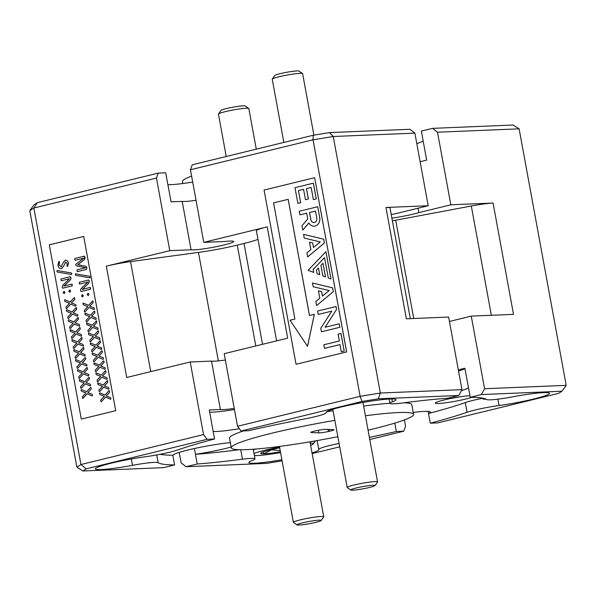 <?xml version="1.0" encoding="UTF-8"?>
<svg xmlns="http://www.w3.org/2000/svg" width="596" height="596" viewBox="0 0 596 596"><rect width="100%" height="100%" fill="white"/><g stroke="black" fill="none" stroke-linecap="round" stroke-linejoin="round"><path stroke-width="0.89" d="M256.28 149.164L248.823 108.532A15.444 1.401 169.6 0 0 248.741 108.42A15.444 1.401 169.6 0 0 234.034 109.828A15.444 1.401 169.6 0 0 218.643 113.821A15.444 1.401 169.6 0 0 218.494 113.97A15.444 1.401 169.6 0 0 218.449 114.104L226.234 156.502M218.494 113.97L220.967 110.416A12.352 1.117 -10.4 0 1 221.086 110.297A12.352 1.117 -10.4 0 1 233.401 107.101A12.352 1.117 -10.4 0 1 245.165 105.976L248.741 108.42M313.906 135.143L302.619 73.636A15.444 1.401 169.6 0 0 302.537 73.524A15.444 1.401 169.6 0 0 287.831 74.925A15.444 1.401 169.6 0 0 272.439 78.925A15.444 1.401 169.6 0 0 272.283 79.074A15.444 1.401 169.6 0 0 272.245 79.208L283.845 142.429M272.283 79.074L274.756 75.521A12.352 1.117 -10.4 0 1 274.883 75.401A12.352 1.117 -10.4 0 1 287.197 72.198A12.352 1.117 -10.4 0 1 298.961 71.073L302.537 73.524M279.554 447.037A31.126 2.824 169.6 0 0 267.589 449.57A31.126 2.824 169.6 0 0 254 453.526M254.373 455.575A31.126 2.824 169.6 0 0 280.567 452.565M279.703 447.827A22.29 2.019 169.6 0 0 263.76 451.723A22.29 2.019 169.6 0 0 260.772 453.154A22.29 2.019 169.6 0 0 263.544 453.817A22.29 2.019 169.6 0 0 280.425 451.775M310.65 445.391A31.126 2.824 169.6 0 0 313.176 443.99A31.126 2.824 169.6 0 0 310.225 443.066M263.29 451.887L263.544 453.817L271.53 449.846L280.209 450.613M297.039 524.927L293.463 522.476A15.444 1.401 -10.4 0 1 293.381 522.364A15.444 1.401 -10.4 0 1 310.993 517.73A15.444 1.401 -10.4 0 1 323.755 516.792A15.444 1.401 -10.4 0 1 323.717 516.926L321.244 520.479A12.352 1.117 169.6 0 0 311.06 521.127A12.352 1.117 169.6 0 0 297.039 524.927A12.352 1.117 169.6 0 0 307.186 524.078A12.352 1.117 169.6 0 0 321.244 520.479M350.835 490.024L347.259 487.58A15.444 1.401 -10.4 0 1 347.177 487.468A15.444 1.401 -10.4 0 1 364.782 482.834A15.444 1.401 -10.4 0 1 377.551 481.896A15.444 1.401 -10.4 0 1 377.506 482.03L375.033 485.584A12.352 1.117 169.6 0 0 364.856 486.232A12.352 1.117 169.6 0 0 350.835 490.024A12.352 1.117 169.6 0 0 360.982 489.182A12.352 1.117 169.6 0 0 375.033 485.584M83.693 236.448L115.706 410.689L83.693 236.448L49.304 244.852L81.287 419.092L115.676 410.689M81.287 419.092L115.706 410.689M225.355 359.991A21.985 1.989 -10.4 0 1 211.505 361.101L190.213 361.981L126.739 377.491L106.311 266.166L169.778 250.663L156.457 178.062L33.86 208.019L80.937 464.537L203.534 434.581L207.117 439.312L214.553 439.006A168.005 15.228 169.6 0 0 177.809 449.928A24.704 2.242 169.6 0 1 170.009 452.14A24.704 2.242 169.6 0 1 145.804 456.692A35.574 3.226 169.6 0 0 110.953 463.248A35.574 3.226 169.6 0 0 95.353 468.866A35.574 3.226 169.6 0 0 132.498 465.327L131.329 458.987M190.213 361.981L203.534 434.581M314.643 177.69L346.656 351.931L296.048 364.29L264.073 190.049L314.643 177.69L346.626 351.938M296.048 364.29L346.656 351.931M169.778 250.663L191.07 249.784A21.985 1.989 169.6 0 0 194.02 249.866A21.985 1.989 169.6 0 0 218.456 246.23A21.985 1.989 169.6 0 0 233.654 241.499A21.985 1.989 169.6 0 0 230.034 241.067A21.985 1.989 169.6 0 0 225.057 241.477L203.765 242.356L267.239 226.852L287.667 338.17L224.2 353.681L237.521 426.282L360.118 396.325L380.337 393.025L461.96 389.657L458.801 395.483L447.633 398.217A168.005 15.228 169.6 0 0 402.412 403A24.704 2.242 169.6 0 1 389.873 403.328A24.704 2.242 169.6 0 1 392.369 401.831A35.574 3.226 169.6 0 0 395.967 399.678A35.574 3.226 169.6 0 0 377.238 400.236A35.574 3.226 169.6 0 0 341.582 406.897A35.574 3.226 169.6 0 0 325.982 412.521A35.574 3.226 169.6 0 0 326.042 412.655L325.99 412.372M410.331 318.637L390.015 207.959A24.704 2.242 169.6 0 0 385.947 207.482L428.204 205.732L414.876 133.131L333.261 136.506L313.042 139.807L360.118 396.325L362.025 401.466L241.104 431.012L237.521 426.282M313.042 139.807L190.444 169.756L192.247 164.809L313.168 135.262L313.042 139.807M203.765 242.356L190.444 169.756M257.986 239.369A39.53 3.583 -10.4 0 1 244.025 243.459L237.268 245.112A39.53 3.583 -10.4 0 1 198.461 252.406L130.561 261.614A24.704 2.242 169.6 0 0 106.311 266.166M29.8 210.649L34.076 204.771L37.339 202.655L33.86 208.019L29.8 210.649L76.884 467.167L80.937 464.537L86.197 468.858L82.933 470.974L163.431 467.651L174.598 464.925L172.825 455.24A168.005 15.228 169.6 0 1 160.078 454.301M179.202 452.401L181.124 462.868L186.056 466.72L197.231 463.986A168.005 15.228 169.6 0 0 242.445 459.203L240.71 449.749M404.393 419.919L405.556 426.244L403.753 431.191L369.766 439.498M391.877 218.114A21.985 1.989 169.6 0 0 418.846 212.616L450.829 204.8L437.501 132.2L519.116 128.833L566.2 385.351L484.585 388.726L471.257 316.118L449.436 321.453M450.829 204.8L493.078 203.057A24.704 2.242 169.6 0 0 471.302 206.007L395.684 220.222A39.53 3.583 -10.4 0 1 392.377 220.833M493.078 203.057L513.514 314.375L471.257 316.118M313.168 135.262L329.439 132.603L333.261 136.506L380.337 393.025L378.296 398.806L362.025 401.466M385.947 207.482L406.375 318.8L448.632 317.057L461.96 389.657M267.239 226.852A24.704 2.242 169.6 0 0 256.407 230.756L276.618 340.875M309.495 315.485L288.181 199.332L273.579 202.893L294.901 319.054L290.043 320.238L307.543 346.313L314.353 314.308L309.466 315.493L288.151 199.332M341.299 351.752L344.205 351.044L340.972 333.44L338.066 334.14L339.325 341.001L323.822 344.786L324.507 348.369L339.981 344.585L341.299 351.752L344.205 351.044L340.942 333.44M325.155 327.249L336.561 309.399L336.04 306.545L317.623 311.038L318.249 314.435L331.778 311.134M318.249 314.435L331.778 311.127L320.797 328.314L321.43 331.786L339.847 327.293L339.213 323.822L325.118 327.256L336.561 309.399M319.739 274.711L318.473 267.991L316.394 270.174L317.042 273.698L319.739 274.711M325.535 276.924L322.995 263.246L320.924 265.421L322.853 275.911L325.535 276.924M330.951 278.995L325.975 251.691L308.125 270.308L313.712 272.424L313.183 269.519L324.537 257.591L328.284 277.982L330.951 278.995L325.938 251.691M332.605 287.846L312.475 283.003L313.161 286.728L329.163 290.572L322.421 296.123L321.624 291.578L318.428 290.826L319.791 298.268L315.873 301.494L316.618 305.547L333.313 291.675L332.605 287.846L312.475 283.003M322.451 296.093L321.624 291.578M323.68 239.19L303.55 234.347L304.236 238.072L320.231 241.924L313.496 247.467L312.662 242.93L309.495 242.17L310.866 249.612L306.94 252.838L307.685 256.891L324.38 243.026L323.68 239.19L303.55 234.347M313.526 247.444L312.691 242.93L309.495 242.17M319.761 217.853L317.72 206.738L299.304 211.23L299.967 214.828L306.664 213.189L307.73 219.008L301.971 225.742L302.768 230.093L308.87 222.971A7.152 5.997 -92.4 0 0 314.122 226.189A7.152 5.997 -92.4 0 0 314.152 226.189A7.152 5.997 -92.4 0 0 319.761 217.853L317.72 206.738M302.768 230.093L308.877 222.993M299.967 214.828L306.664 213.197M305.443 199.69L308.333 198.99L306.433 188.641L311.149 187.494L313.369 199.593L316.282 198.893L313.399 183.173L294.983 187.666L297.866 203.385L300.675 202.7L298.454 190.601L303.543 189.357L305.472 199.69L308.37 198.982L306.471 188.641L311.149 187.502M297.866 203.385L300.675 202.7M300.645 202.707L298.454 190.601M298.417 190.601L303.543 189.349M313.369 199.593L316.282 198.893M316.245 198.893L313.362 183.173M309.51 212.496L310.889 220.013A3.665 3.069 -92.4 0 0 313.95 222.561A3.665 3.069 -92.4 0 0 316.849 218.553L315.47 211.036L309.54 212.489L310.918 220.013A3.665 3.069 -92.4 0 0 313.965 222.561M314.152 226.189L314.122 226.189A7.152 5.997 -92.4 0 0 319.732 217.853M315.47 211.044L309.54 212.489M307.685 256.891L324.38 243.026M324.351 243.026L323.643 239.19M321.594 291.586L318.428 290.826M316.618 305.547L333.313 291.675M333.276 291.682L332.575 287.846M313.682 272.424L313.183 269.519M313.146 269.519L324.537 257.569M325.505 276.924L322.995 263.246M319.709 274.719L318.473 267.991M321.43 331.786L339.847 327.293L339.176 323.822M336.531 309.399L336.01 306.545M324.477 348.369L339.981 344.585M307.514 346.313L314.323 314.308M81.451 389.523L86.666 391.706L90.532 387.46L91.188 388.003L91.128 389.054L87.858 392.578L92.082 394.254L92.492 395.103L92.082 395.9L87.083 393.829L82.747 398.471L82.457 396.638L85.943 392.958L81.458 391.2L81.041 390.283L81.451 389.523L86.673 391.691M90.57 387.452L91.218 388.003L91.166 389.054L87.895 392.578L92.119 394.254L92.522 395.103L92.119 395.9M88.737 377.491L89.393 378.035L89.333 379.093L86.062 382.617L90.257 384.286L90.659 385.143L90.257 385.932L85.258 383.861L81.257 388.279M85.258 383.861L81.22 388.279L80.564 387.705L80.624 386.67L84.118 382.997L79.626 381.239L79.313 379.473L84.841 381.731M89.057 377.253L88.707 377.491L89.393 378.035M89.355 378.035L89.303 379.093L86.033 382.617L90.287 384.286L90.696 385.143L90.287 385.932M83.425 373.901L79.395 378.318L78.732 377.737L78.799 376.709L82.285 373.029L77.8 371.271L77.383 370.354L77.793 369.587L83.008 371.777L86.874 367.523L87.53 368.075L87.47 369.125L84.2 372.649L88.424 374.325L88.834 375.175L88.431 375.972L83.425 373.901L79.424 378.318M77.823 369.587L83.015 371.762M86.912 367.523L87.56 368.075L87.508 369.125L84.237 372.649L88.461 374.325L88.864 375.175L88.461 375.972M75.685 359.544L81.183 361.802L85.049 357.563L85.697 358.107L85.645 359.165L82.375 362.688L86.599 364.357L87.001 365.214L86.599 366.004L81.6 363.933L77.599 368.35M85.079 357.563L85.735 358.107L85.675 359.165L82.404 362.688L86.629 364.357L87.038 365.214L86.629 366.004M79.789 353.979L75.767 358.39M73.859 349.576L79.357 351.834M83.567 347.356L83.224 347.595L83.872 348.146L83.85 349.196L80.579 352.72L84.803 354.389L85.206 355.246L84.803 356.043M83.254 347.595L83.902 348.146L83.85 349.196M85.094 356.103L79.767 353.964L75.737 358.39L75.074 357.809L75.141 356.773L78.627 353.1L74.142 351.342L73.725 350.426L74.165 349.658M77.964 344.011L73.941 348.422M72.027 339.616L77.525 341.873L81.741 337.396M81.421 337.634L82.077 338.178L82.017 339.228L78.746 342.752L82.971 344.428L83.38 345.278L82.971 346.075L77.942 344.004L73.904 348.422L73.248 347.848L73.308 346.812L76.802 343.132L72.31 341.381L71.892 340.458L72.34 339.698M83.269 346.142L83.38 345.278M76.139 334.051L72.109 338.454M70.201 329.648L75.699 331.905M79.909 327.428L79.566 327.666L80.244 328.21L80.192 329.268L76.921 332.791L81.145 334.46L81.548 335.317L81.145 336.107L76.109 334.036L72.079 338.461L71.423 337.88L71.483 336.844L74.969 333.171L70.484 331.413L70.067 330.497L70.507 329.73M79.596 327.666L80.244 328.21M81.436 336.174L81.548 335.317M74.306 324.082L70.283 328.493M77.733 317.705L78.389 318.249L78.329 319.3L75.059 322.823L79.283 324.5L79.693 325.356L79.283 326.146L74.284 324.075L70.246 328.493L69.59 327.919L69.65 326.884L73.144 323.203L68.652 321.453L68.235 320.529L68.682 319.761L73.867 321.944L78.069 317.459M77.763 317.698L78.419 318.249L78.359 319.3L75.089 322.823L79.313 324.5L79.722 325.349L79.313 326.146M72.481 314.122L68.451 318.525M75.908 307.737L76.556 308.281L76.497 309.339L73.226 312.863L77.45 314.532L77.86 315.388L77.458 316.178L72.459 314.107L68.421 318.532L67.765 317.951L67.825 316.916L71.311 313.243L66.826 311.485L66.409 310.568L66.543 309.719L72.041 311.976L76.236 307.499M75.938 307.737L76.586 308.281L76.534 309.339L73.263 312.863L77.487 314.532L77.89 315.388L77.487 316.178M70.648 304.154L66.625 308.564M74.44 297.531L74.075 297.776L74.731 298.32L74.701 299.371L71.401 302.895L75.625 304.571L76.035 305.42L75.625 306.217L70.626 304.146L66.588 308.564L65.933 307.983L65.992 306.955L69.486 303.275L64.994 301.516L64.577 300.6L64.711 299.751L70.216 302.008L74.075 297.776L74.761 298.32L74.701 299.371L71.431 302.895L75.655 304.571L76.064 305.42L75.655 306.217M64.234 291.414L64.927 292.323L64.219 293.612L63.139 292.763L63.832 291.474L64.957 292.323L64.256 293.612M69.508 290.096L70.611 290.945L69.903 292.234M69.874 290.036L70.611 290.945M72.22 285.901L62.93 288.173L62.185 287.563L62.818 285.164L69.583 278.727L61.202 280.783L60.874 279.002L70.164 276.73L71.058 278.161L70.514 279.829L63.869 286.102L71.863 284.121L72.22 285.901L62.9 288.173M69.613 278.712L61.232 280.776M70.321 276.708L71.058 278.161M57.186 270.495L71.296 272.968L71.796 273.706L71.483 274.503L57.335 272.029L56.866 271.292L57.186 270.495L71.334 272.968L71.796 273.706L71.513 274.503M65.62 262.039L65.59 262.046C64.599 264.55 63.288 266.725 61.664 268.58C59.637 268.774 58.386 267.634 57.924 265.175L58.766 261.48L59.444 261.622L59.116 264.907L61.187 266.837C62.17 264.319 63.489 262.136 65.135 260.296C66.938 260.109 68.041 261.108 68.451 263.29L67.631 266.375L66.983 266.285L67.273 263.618L65.62 262.039C64.629 264.55 63.325 266.725 61.701 268.58L61.097 268.662L61.701 268.58M58.766 261.48L59.473 261.622L58.795 261.48L59.473 261.622L59.146 264.907L61.224 266.837M65.649 260.221L65.135 260.296C66.968 260.109 68.071 261.108 68.488 263.29L67.668 266.375L66.983 266.285M105.477 397.16L101.447 401.57L101.096 401.793L101.447 401.57L100.761 400.989L100.821 399.961L104.307 396.28L99.823 394.522L99.405 393.606L99.815 392.838L105.038 395.014M99.815 392.838L105.03 395.029L108.904 390.775L109.582 391.326L109.53 392.377L106.259 395.9L110.484 397.577L110.886 398.426L110.484 399.223M109.247 390.536L108.904 390.775L109.582 391.326M110.744 399.283L105.455 397.152L101.417 401.57M107.101 380.814L107.757 381.358L107.697 382.408L104.427 385.94L108.621 387.609L109.031 388.465L108.621 389.255L103.622 387.184L99.621 391.602M103.622 387.184L99.584 391.602L98.929 391.028L98.988 389.993L102.482 386.312L97.99 384.562L97.677 382.796L103.212 385.053M107.422 380.576L107.071 380.814L107.757 381.358M107.727 381.358L107.667 382.416L104.397 385.94L108.651 387.609L109.061 388.465L108.651 389.255M105.276 370.846L105.924 371.39L105.872 372.448L102.601 375.972L106.796 377.648L107.198 378.497L106.796 379.294L101.797 377.216L97.789 381.641M101.797 377.216L97.759 381.641L97.103 381.06L97.163 380.024L100.649 376.352L96.165 374.593L95.852 372.828L101.38 375.085M105.589 370.608L105.246 370.846L105.924 371.39M105.894 371.397L105.835 372.448L102.572 375.972L106.826 377.64L107.228 378.497L106.826 379.294M99.964 367.255L95.926 371.673L95.271 371.099L95.33 370.064L98.824 366.384L94.332 364.633L93.915 363.709L94.324 362.949L99.539 365.132L103.413 360.885L104.069 361.429L104.009 362.487L100.739 366.011L104.963 367.68L105.373 368.537L104.963 369.326L99.964 367.255L95.963 371.673M94.056 362.867L99.554 365.125M103.443 360.885L104.099 361.429L104.039 362.48L100.769 366.004L104.993 367.68L105.403 368.529L105 369.326M101.618 350.917L102.266 351.461L102.214 352.519L98.943 356.043L103.168 357.712L103.57 358.569L103.138 359.366L98.139 357.287L94.131 361.705M92.224 352.899L97.722 355.156M101.931 350.679L101.588 350.917L102.266 351.461L102.214 352.519M102.184 352.519L98.914 356.043L103.138 357.719L103.54 358.569L103.168 359.358M96.329 347.334L92.306 351.744M90.398 342.938L95.896 345.196L100.091 340.711M99.793 340.949L100.441 341.501L100.381 342.551L97.111 346.075L101.335 347.751L101.745 348.6L101.342 349.398M101.633 349.457L96.306 347.326L92.268 351.744L91.613 351.171L91.672 350.135L95.166 346.455L90.674 344.697L90.257 343.78L90.704 343.013M94.503 337.366L90.473 341.776M88.566 332.97L94.064 335.228M98.273 330.75L97.93 330.989L98.608 331.532L98.556 332.59L95.285 336.114L99.51 337.783L99.912 338.64L99.51 339.429L94.481 337.358L90.443 341.776L89.787 341.203L89.847 340.167L93.341 336.494L88.849 334.736L88.431 333.82L88.871 333.052M97.96 330.989L98.608 331.532M99.8 339.496L99.912 338.64M92.671 327.405L88.648 331.816M86.74 323.002L92.238 325.26L96.433 320.782M96.135 321.02L96.783 321.572L96.723 322.622L93.453 326.146L97.677 327.822L98.087 328.672L97.684 329.469M97.975 329.528L92.648 327.398L88.61 331.816L87.955 331.234L88.014 330.206L91.508 326.526L87.016 324.768L86.599 323.851L87.046 323.084M90.845 317.437L86.815 321.847M85.213 313.123L90.398 315.306L94.272 311.06L94.92 311.604L94.868 312.662L91.598 316.185L95.822 317.854L96.224 318.711L95.822 319.501L90.823 317.43L86.785 321.847L86.129 321.274L86.189 320.238L89.683 316.558L85.191 314.807L84.878 313.042L90.406 315.299M94.302 311.06L94.958 311.604L94.898 312.662L91.628 316.185L95.852 317.854L96.261 318.711L95.852 319.501M89.013 307.476L84.99 311.887M92.477 301.092L93.125 301.643L93.065 302.694L89.765 306.217L93.989 307.894L94.399 308.743L93.989 309.54L88.99 307.469L84.952 311.887L84.297 311.306L84.356 310.27L87.85 306.597L83.358 304.839L82.941 303.923L83.082 303.073L88.581 305.331L92.775 300.853M92.44 301.092L93.095 301.643L93.065 302.694L89.795 306.217L94.019 307.894L94.429 308.743L94.026 309.54M82.583 294.737L83.291 295.646L82.591 296.935L81.503 296.085L82.196 294.796L83.321 295.646L82.621 296.935M87.873 293.418L88.975 294.268L88.268 295.556M88.238 293.359L88.975 294.268M90.585 289.224L81.13 291.511L80.445 290.312L81.183 288.486L87.947 282.05L79.536 284.106L79.238 282.318L88.528 280.053L89.273 280.634L88.879 283.152L82.263 289.418L90.227 287.443L90.585 289.224L81.265 291.496M87.977 282.035L79.596 284.098M88.685 280.031L89.273 280.634M75.55 273.817L89.668 276.291L90.16 277.028L89.847 277.825L75.699 275.352L75.23 274.607L75.55 273.817L89.698 276.291L90.16 277.028L89.877 277.825M84.155 256.213L85.086 257.822L84.543 259.513L77.867 264.676L85.757 266.285L86.845 267.403L86.569 269.377L77.242 271.649L76.951 269.861L85.72 267.723L76.161 265.801L75.811 265.064L75.878 264.222L83.954 258.113L75.223 260.251M84.297 256.191L84.893 256.779M84.856 256.779L84.505 259.521L77.83 264.631L85.727 266.285L86.807 267.403L86.569 269.377M86.539 269.385L77.279 271.642M83.954 258.113L75.185 260.258L74.776 259.409L74.865 258.478L84.118 256.213M90.227 287.443L90.674 288.285M90.644 288.293L90.555 289.224M82.233 289.418L84.952 286.922M89.236 280.634L88.841 283.152L84.923 286.922M88.938 294.268L88.23 295.556L87.158 294.7L87.843 293.418M88.566 305.346L83.388 303.155M96.098 321.02L96.753 321.572L96.694 322.622L93.423 326.146L97.647 327.822L98.057 328.672L97.647 329.469M86.703 323.01L92.224 325.274M98.578 331.532L98.526 332.59L95.256 336.114L99.51 337.783L99.882 338.64M88.536 332.97L94.056 335.235L97.93 330.989M99.755 340.957L100.441 341.501L100.351 342.551L97.081 346.075L101.335 347.751L101.715 348.608L101.305 349.398M90.361 342.938L95.881 345.203M98.139 357.287L94.101 361.712L93.445 361.131L93.505 360.096L96.999 356.423L92.507 354.665L92.089 353.748L92.529 352.981M92.194 352.899L97.714 355.171L101.588 350.917M96.187 372.91L101.372 375.1L105.246 370.846M98.02 382.878L103.197 385.061L107.071 380.814M109.552 391.326L109.493 392.377L106.222 395.9L110.446 397.577L110.856 398.426L110.454 399.223M71.863 284.121L72.31 284.97M72.28 284.97L72.191 285.901M71.028 278.161L70.477 279.829L63.869 286.095M70.574 290.945L69.866 292.234L68.793 291.377L69.479 290.096M70.201 302.023L65.024 299.833M72.034 311.984L66.849 309.801M73.859 321.952L68.682 319.761M80.214 328.217L80.155 329.268L76.884 332.791L81.145 334.46M81.108 334.468L81.518 335.317M70.172 329.648L75.692 331.92L79.566 327.666M81.391 337.634L82.039 338.178L81.987 339.236L78.717 342.76L82.971 344.428L83.343 345.285M71.997 339.616L77.517 341.88M83.812 349.196L80.542 352.72L84.766 354.397L85.176 355.246L84.774 356.043M73.829 349.576L79.35 351.849L83.224 347.595M81.6 363.933L77.562 368.35L76.906 367.777L76.966 366.741L80.46 363.061L75.968 361.31L75.55 360.394L75.997 359.626M75.655 359.544L81.175 361.809M79.655 379.555L84.833 381.738L88.707 377.491M87.083 393.829L83.053 398.247M318.845 432.875A7.413 0.67 169.6 0 0 328.366 431.519L329.491 431.266A7.413 0.67 169.6 0 0 330.743 430.975A7.413 0.67 169.6 0 0 333.991 429.805A7.413 0.67 169.6 0 0 333.44 429.656L326.019 429.321A7.413 0.67 169.6 0 0 316.491 430.685L315.366 430.938A7.413 0.67 169.6 0 0 310.866 432.398A7.413 0.67 169.6 0 0 311.417 432.547L318.845 432.875L318.368 430.297M368.06 430.185A92.648 8.396 169.6 0 0 372.932 429.016A92.648 8.396 169.6 0 0 413.557 414.376A92.648 8.396 169.6 0 0 365.408 415.755M334.863 420.381A92.648 8.396 169.6 0 0 271.925 433.188A92.648 8.396 169.6 0 0 231.3 447.827A92.648 8.396 169.6 0 0 337.858 436.704M243.526 430.908A92.648 8.396 169.6 0 0 229.527 438.149L231.3 447.827M339.102 443.469A24.704 2.242 169.6 0 0 329.603 445.547A24.704 2.242 169.6 0 0 318.771 449.451A24.704 2.242 169.6 0 0 318.815 449.548A35.574 3.226 169.6 0 1 318.875 449.682A35.574 3.226 169.6 0 1 312.036 452.93M281.886 459.74A35.574 3.226 169.6 0 1 248.89 462.526A35.574 3.226 169.6 0 1 252.488 460.373A24.704 2.242 169.6 0 0 254.984 458.875A24.704 2.242 169.6 0 0 242.445 459.203M241.104 431.012L248.539 430.699A168.005 15.228 169.6 0 1 304.429 418.988A24.704 2.242 169.6 0 0 326.087 412.752A24.704 2.242 169.6 0 0 326.042 412.655M465.275 402.598A168.005 15.228 169.6 0 1 428.531 413.52L430.305 423.197L437.74 422.892L558.661 393.345L561.924 391.229L481.426 394.552L470.259 397.279A168.005 15.228 169.6 0 1 486.708 399.521A24.704 2.242 169.6 0 0 512.359 396.876A35.574 3.226 169.6 0 1 549.505 393.338A35.574 3.226 169.6 0 1 533.904 398.955A35.574 3.226 169.6 0 1 499.053 405.511A24.704 2.242 169.6 0 0 467.048 412.276L465.275 402.598A24.704 2.242 -10.4 0 1 482.171 398.381M156.726 454.942L158.149 462.682A24.704 2.242 169.6 0 0 132.498 465.327M158.149 462.682A168.005 15.228 169.6 0 0 174.598 464.925M194.452 448.512L195.51 454.294A34.59 3.136 169.6 0 0 225.713 448.445A34.59 3.136 169.6 0 0 231.159 447.03M239.115 449.727A168.005 15.228 169.6 0 1 195.451 454.308L197.231 463.986M312.155 453.571L339.72 446.836M369.386 437.397A168.005 15.228 169.6 0 0 396.318 431.504L403.753 431.191M186.056 466.72L266.561 463.397L282.094 460.857M396.318 431.504L394.783 423.123M428.092 411.367L428.487 413.52A34.59 3.136 169.6 0 0 430.431 412.052A34.59 3.136 169.6 0 0 413.207 412.469M430.305 423.197A168.005 15.228 169.6 0 0 467.048 412.276M470.259 397.279L464.865 368.254A34.59 3.136 169.6 0 1 458.548 371.084M458.324 369.855L464.865 368.254M458.801 395.483L378.296 398.806M212.817 429.321A34.59 3.136 169.6 0 0 212.779 429.343L209.263 409.966L220.386 409.504A21.985 1.989 169.6 0 0 234.243 408.394M209.658 412.119A34.59 3.136 169.6 0 0 234.451 409.564M213.174 431.474A34.59 3.136 169.6 0 0 239.354 428.703M469.953 395.64A19.765 1.788 169.6 0 0 443.916 399.99A19.765 1.788 169.6 0 0 435.296 402.941A19.765 1.788 169.6 0 0 444.877 402.903A19.765 1.788 169.6 0 0 465.461 399.104A19.765 1.788 169.6 0 0 471.808 397.294M413.557 414.376L411.776 404.699A92.648 8.396 169.6 0 0 403.969 402.799M389.866 403.276A92.648 8.396 169.6 0 0 363.635 406.07M333.082 410.704A92.648 8.396 169.6 0 0 326.444 411.851M461.416 390.656A34.59 3.136 169.6 0 0 468.419 387.616M230.354 442.642A34.59 3.136 169.6 0 0 188.001 450.002A34.59 3.136 169.6 0 0 172.885 455.225L172.825 455.24M253.315 449.801A35.574 3.226 -10.4 0 1 255.803 449.049M212.779 429.329L214.553 439.006M207.117 439.312L86.197 468.858M76.884 467.167L82.933 470.974M481.426 394.552L484.585 388.726M561.924 391.229L566.2 385.351M211.505 361.101L220.386 409.504M196.039 200.271A21.985 1.989 -10.4 0 1 185.14 201.463A21.985 1.989 -10.4 0 1 182.19 201.381L171.067 201.843L165.695 172.803L158.26 173.108L156.457 178.062M182.19 201.381L191.07 249.784M437.501 132.2L432.569 128.349L421.402 131.075L423.115 140.775A34.59 3.136 -10.4 0 1 416.798 143.599M420.128 161.732L426.669 160.13L423.115 140.775M418.846 212.616L418.034 208.22M329.439 132.603L409.944 129.28L414.876 133.131M428.204 205.732L396.221 213.547A21.985 1.989 169.6 0 0 391.244 214.635M192.702 182.078A34.59 3.136 -10.4 0 1 171.268 184.626A34.59 3.136 -10.4 0 1 167.908 184.633M37.339 202.655L158.26 173.108M519.116 128.833L513.067 125.026L432.569 128.349M182.793 183.531L182.443 181.624A92.648 8.396 -10.4 0 1 191.607 176.081M482.849 398.188A31.126 2.824 169.6 0 0 482.82 398.828A31.126 2.824 169.6 0 0 486.247 399.245M450.174 398.597A16.554 1.497 169.6 0 0 458.57 397.055M244.025 243.459L262.531 344.317M237.268 245.112L255.781 345.963M198.461 252.406L218.374 360.885M130.561 261.614L150.758 371.621M471.302 206.007L491.357 315.291M395.684 220.222L413.721 318.495M327.979 429.411L328.366 431.519M329.156 429.463L329.491 431.266M311.328 432.063L311.417 432.547M391.84 398.933L392.369 401.831M497.883 399.164L499.053 405.511M309.995 441.822L323.755 516.792M362.971 402.464L377.551 481.896M253.218 449.25L254.984 458.875M326.087 412.752L326.005 412.32M389.084 399.029L389.873 403.328M482.82 398.828L481.561 397.964M318.771 449.451L317.147 440.586M332.821 409.273L347.177 487.468M279.45 446.449L293.381 522.364M313.176 443.99L315.321 440.906"/></g></svg>
